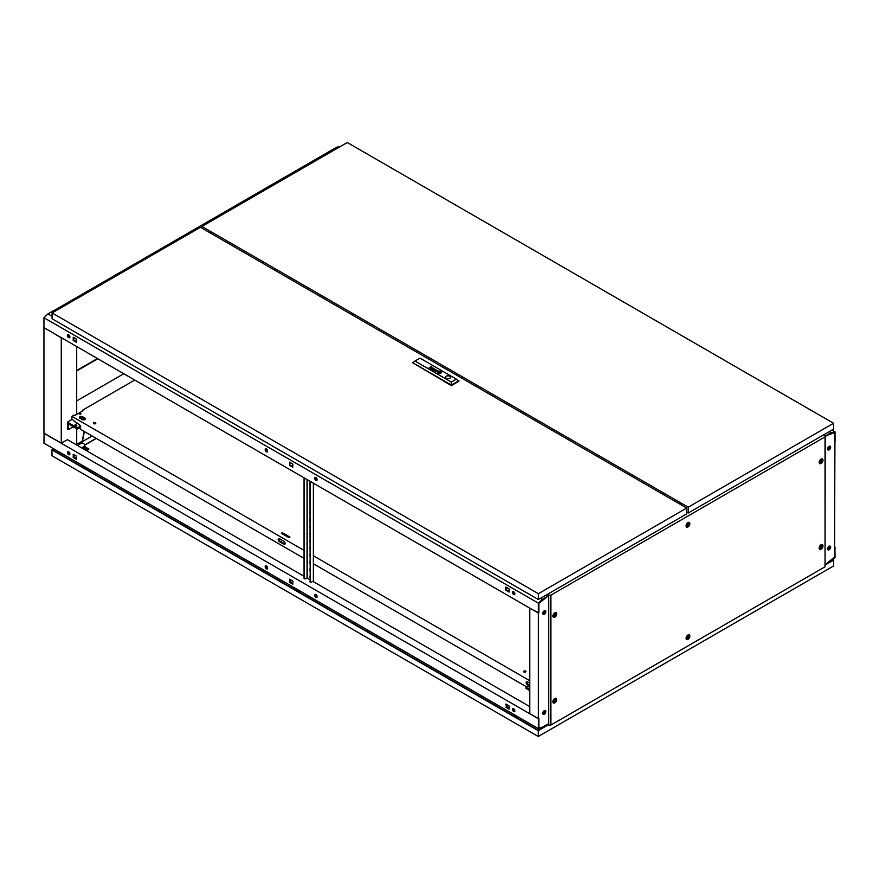 <?xml version="1.0" encoding="UTF-8"?>
<svg xmlns="http://www.w3.org/2000/svg" width="879" height="879" viewBox="0 0 879 879"><rect width="100%" height="100%" fill="white"/><g stroke="black" fill="none" stroke-linecap="round" stroke-linejoin="round"><path stroke-width="1.32" d="M92.097 436.006L76.704 444.884M94.075 423.447L93.734 423.645A1.187 0.681 0 0 1 95.558 423.623M83.901 431.27L82.494 440.983L84.395 431.556M82.494 440.983L76.704 444.324M43.95 327.779L43.95 433.116L61.255 443.104L61.255 337.767L44.071 327.702M53.96 310.584L330.603 150.716L331.833 151.43M61.255 443.104L61.871 442.895M76.704 445.027L76.704 428.633M76.704 414.416L76.704 346.546M55.201 311.144L53.96 310.43M211.421 231.924L209.938 232.781M542.793 713.594A2.099 1.209 120 0 0 544.442 710.935A2.099 1.209 120 0 0 544.409 710.606M829.457 546.068A2.099 1.209 -60 0 1 829.49 546.375A2.099 1.209 -60 0 1 827.578 549.111M827.6 549.254A2.274 1.308 120 0 0 829.611 546.298A2.274 1.308 120 0 0 829.589 546.035M543.013 714.133A2.187 1.264 120 0 0 544.551 713.308A2.274 1.308 120 0 0 545.31 711.298A2.274 1.308 120 0 0 545.057 710.441M542.815 713.726A2.274 1.308 120 0 0 544.562 710.869A2.274 1.308 120 0 0 544.54 710.54M827.578 449.202A2.099 1.209 120 0 0 829.49 446.455A2.099 1.209 120 0 0 829.457 446.158M827.6 449.345A2.274 1.308 120 0 0 829.611 446.389A2.274 1.308 120 0 0 829.589 446.125M544.409 610.685A2.099 1.209 -60 0 1 544.442 611.026A2.099 1.209 -60 0 1 542.793 613.685M545.057 610.531A2.274 1.308 -60 0 1 545.31 611.377A2.274 1.308 -60 0 1 544.551 613.399A2.187 1.264 120 0 0 545.376 611.344A2.187 1.264 120 0 0 545.134 610.542M542.815 613.817A2.274 1.308 120 0 0 544.562 610.949A2.274 1.308 120 0 0 544.54 610.63M827.568 548.903A2.187 1.264 -60 0 1 828.523 546.705A2.187 1.264 -60 0 1 830.205 546.123A2.187 1.264 -60 0 1 830.666 547.123A2.187 1.264 -60 0 1 829.71 549.32A2.187 1.264 -60 0 1 828.029 549.902A2.187 1.264 -60 0 1 827.568 548.903M827.897 549.716A2.274 1.308 -60 0 1 827.798 549.705A2.187 1.264 120 0 0 827.897 549.716A2.187 1.264 120 0 0 830.172 546.837A2.187 1.264 120 0 0 829.93 546.024M827.568 448.993A2.187 1.264 -60 0 1 828.523 446.796A2.187 1.264 -60 0 1 830.205 446.202A2.187 1.264 -60 0 1 830.666 447.202A2.187 1.264 -60 0 1 829.71 449.411A2.187 1.264 -60 0 1 828.029 449.993A2.187 1.264 -60 0 1 827.568 448.993M827.897 449.806A2.274 1.308 120 0 1 827.798 449.784A2.187 1.264 120 0 0 827.897 449.806A2.187 1.264 120 0 0 830.172 446.917A2.187 1.264 120 0 0 829.93 446.114M545.87 711.54A2.187 1.264 120 0 0 545.409 710.54A2.187 1.264 120 0 0 543.727 711.133A2.187 1.264 120 0 0 542.772 713.33A2.187 1.264 120 0 0 543.233 714.33A2.187 1.264 120 0 0 544.914 713.748A2.187 1.264 120 0 0 545.87 711.54M544.551 713.308A2.187 1.264 120 0 0 545.376 711.265A2.187 1.264 120 0 0 545.134 710.452M545.87 611.63A2.187 1.264 120 0 0 545.409 610.63A2.187 1.264 120 0 0 543.727 611.213A2.187 1.264 120 0 0 542.772 613.421A2.187 1.264 120 0 0 543.233 614.421A2.187 1.264 120 0 0 544.914 613.828A2.187 1.264 120 0 0 545.87 611.63M547.782 724.571L548.65 724.208M832.479 559.802L825.227 564.527L834.556 557.187L834.929 441.895M546.046 595.116L547.903 596.182L548.65 595.753M824.854 435.501L823.678 434.819M834.49 432.611L835.05 441.961M825.535 435.896L834.556 432.644M547.903 596.182L538.882 603.357L538.882 612.949L529.729 608.246L529.729 713.583L538.387 718.572L538.387 613.234M547.903 724.637L542.585 727.142L538.882 727.889L538.387 718.572M543.013 614.223A2.187 1.264 120 0 0 544.551 613.399M340.426 146.474L336.613 147.243L330.724 150.65L331.954 151.364M825.535 436.325L830.974 433.325L834.556 432.6L835.05 441.818L835.05 431.897L831.897 430.084M835.05 431.897L831.051 432.71L829.205 431.633M337.855 147.958L336.613 147.243M831.051 432.71L825.656 435.819L823.799 434.753M825.656 436.391L825.656 435.819M514.808 710.265A1.088 0.626 180 0 1 514.501 709.584M314.66 595.259A1.747 1.011 -120 0 0 315.418 597.017A1.747 1.011 -120 0 0 316.77 597.478A1.747 1.011 -120 0 0 317.132 596.687A1.747 1.011 -120 0 0 316.363 594.918A1.747 1.011 -120 0 0 315.012 594.457A1.747 1.011 -120 0 0 314.66 595.259M316.978 597.28A1.747 1.011 60 0 1 315.154 594.973A1.747 1.011 60 0 1 315.297 594.369M265.216 566.713A1.747 1.011 -120 0 0 265.974 568.471A1.747 1.011 -120 0 0 267.326 568.933A1.747 1.011 -120 0 0 267.688 568.142A1.747 1.011 -120 0 0 266.919 566.373A1.747 1.011 -120 0 0 265.568 565.911A1.747 1.011 -120 0 0 265.216 566.713M267.535 568.735A1.747 1.011 60 0 1 265.711 566.428A1.747 1.011 60 0 1 265.854 565.823M512.435 709.441A1.747 1.011 -120 0 0 513.193 711.199A1.747 1.011 -120 0 0 514.545 711.671A1.747 1.011 -120 0 0 514.896 710.869A1.747 1.011 -120 0 0 514.138 709.111A1.747 1.011 -120 0 0 512.787 708.639A1.747 1.011 -120 0 0 512.435 709.441M513.072 708.562A1.747 1.011 -120 0 0 512.929 709.155A1.747 1.011 -120 0 0 514.753 711.463M67.441 452.52A1.747 1.011 -120 0 0 68.199 454.289A1.747 1.011 -120 0 0 69.551 454.751A1.747 1.011 -120 0 0 69.902 453.949A1.747 1.011 -120 0 0 69.144 452.191A1.747 1.011 -120 0 0 67.793 451.729A1.747 1.011 -120 0 0 67.441 452.52M68.079 451.641A1.747 1.011 -120 0 0 67.936 452.235A1.747 1.011 -120 0 0 69.76 454.553M529.729 706.584L312.803 581.338M309.771 579.591L306.991 577.986M303.958 576.239L67.441 439.676L61.629 442.895M538.761 718.363L538.387 728.636L542.387 727.834L547.782 724.142L542.398 727.175M514.841 711.265L513.281 710.364M509.117 707.958L506.348 706.364M317.066 597.083L315.506 596.182M292.806 583.074L290.037 581.48M267.623 568.537L266.062 567.636M76.484 458.19L73.715 456.586M69.848 454.355L68.287 453.454M542.464 727.219L538.882 727.933L538.882 718.429M292.806 583.667L290.037 582.063L290.037 579.437M506.348 704.332L506.348 706.958L509.117 708.551M73.715 454.553L73.715 457.179L76.484 458.772M44.071 433.182L43.95 443.181L538.387 728.636M538.387 718.714L43.95 433.259M292.806 581.041L289.543 579.151L289.543 582.348L292.806 584.238L292.806 581.041M505.854 707.243L509.117 709.122L509.117 705.925L505.854 704.046L506.348 706.958M76.484 456.146L73.221 454.267L73.221 457.465L76.484 459.343L76.484 456.146M835.05 547.441L834.556 557.231L825.656 564.285L831.051 561.165L835.05 557.363L834.929 547.364M266.447 448.96A1.747 1.011 -120 0 0 265.568 448.872A1.747 1.011 -120 0 0 265.304 450.268A1.747 1.011 -120 0 0 266.447 451.806A1.747 1.011 -120 0 0 267.326 451.894A1.747 1.011 -120 0 0 267.59 450.498A1.747 1.011 -120 0 0 266.447 448.96L266.436 448.949M267.535 451.696A1.747 1.011 60 0 1 266.941 451.52A1.747 1.011 60 0 1 265.854 448.784M315.891 477.506A1.747 1.011 -120 0 0 315.012 477.418A1.747 1.011 -120 0 0 314.748 478.813A1.747 1.011 -120 0 0 315.891 480.352A1.747 1.011 -120 0 0 316.77 480.439A1.747 1.011 -120 0 0 317.033 479.044A1.747 1.011 -120 0 0 315.891 477.506L315.88 477.495M316.978 480.242A1.747 1.011 60 0 1 316.385 480.066A1.747 1.011 60 0 1 315.297 477.33M68.672 334.767A1.747 1.011 -120 0 0 67.793 334.679A1.747 1.011 -120 0 0 67.529 336.086A1.747 1.011 -120 0 0 68.672 337.624A1.747 1.011 -120 0 0 69.551 337.712A1.747 1.011 -120 0 0 69.815 336.316A1.747 1.011 -120 0 0 68.672 334.767L68.661 334.767M68.079 334.602A1.747 1.011 -120 0 0 69.166 337.338A1.747 1.011 -120 0 0 69.76 337.503M513.666 591.688A1.747 1.011 -120 0 0 512.787 591.6A1.747 1.011 -120 0 0 512.523 592.995A1.747 1.011 -120 0 0 513.666 594.545A1.747 1.011 -120 0 0 514.545 594.622A1.747 1.011 -120 0 0 514.808 593.226A1.747 1.011 -120 0 0 513.666 591.688L513.655 591.677M513.072 591.523A1.747 1.011 -120 0 0 514.16 594.259A1.747 1.011 -120 0 0 514.753 594.424M509.117 589.062L506.348 587.458M292.806 464.167L290.026 462.574M76.484 339.283L73.715 337.679M538.387 613.092L538.882 603.302L547.782 596.259L542.387 599.368L538.387 603.17L538.387 613.092L43.95 327.636L43.95 317.715L47.949 313.913L53.839 310.507L55.069 311.221M542.387 599.368L540.53 598.302M52.103 316.308L47.949 313.913M547.782 596.259L545.925 595.182M538.387 603.17L43.95 317.715M289.532 465.31L292.806 467.199L292.806 464.002L289.532 462.112L289.532 465.31L290.026 462.398M76.484 339.107L73.221 337.228L73.221 340.426L76.484 342.305L76.484 339.107M509.117 588.886L505.854 587.007L505.854 590.205L509.117 592.083L509.117 588.886M292.806 466.628L290.026 465.024M73.715 337.514L73.715 340.14L76.484 341.733M506.348 587.293L506.348 589.919L509.117 591.512M688.202 523.972A1.121 0.648 120 0 0 688.202 525.796A1.121 0.648 120 0 0 688.202 523.972M687.96 526.455A2.099 1.209 -60 0 1 686.906 526.565A2.099 1.209 -60 0 1 686.587 524.884A2.099 1.209 -60 0 1 687.96 523.027A2.099 1.209 -60 0 1 689.004 522.928A2.099 1.209 -60 0 1 689.323 524.609A2.099 1.209 -60 0 1 687.96 526.455M688.202 636.451A1.121 0.648 120 0 0 688.202 638.275A1.121 0.648 120 0 0 688.202 636.451M687.96 638.934A2.099 1.209 -60 0 1 686.906 639.033A2.099 1.209 -60 0 1 686.587 637.352A2.099 1.209 -60 0 1 687.96 635.506A2.099 1.209 -60 0 1 689.004 635.396A2.099 1.209 -60 0 1 689.323 637.077A2.099 1.209 -60 0 1 687.96 638.934M688.202 525.741A1.044 0.604 120 0 0 688.202 524.027A1.044 0.604 120 0 0 688.202 525.741M687.466 525.312A1.044 0.604 120 0 0 688.202 524.027M688.202 638.22A1.044 0.604 120 0 0 688.202 636.506A1.044 0.604 120 0 0 688.202 638.22M687.466 637.791A1.044 0.604 120 0 0 688.202 636.506M686.07 526.071A2.099 1.209 120 0 0 686.169 526.136L686.906 526.565M686.07 638.539A2.099 1.209 120 0 0 686.169 638.604L686.906 639.033M821.327 460.53A1.121 0.648 120 0 0 821.327 462.354A1.121 0.648 120 0 0 821.327 460.53M821.085 463.013A2.099 1.209 -60 0 1 820.03 463.123A2.099 1.209 -60 0 1 819.711 461.442A2.099 1.209 -60 0 1 821.085 459.585A2.099 1.209 -60 0 1 822.129 459.486A2.099 1.209 -60 0 1 822.458 461.167A2.099 1.209 -60 0 1 821.085 463.013M555.078 614.256A1.121 0.648 120 0 0 555.078 616.08A1.121 0.648 120 0 0 555.078 614.256M554.825 616.739A2.099 1.209 -60 0 1 553.781 616.838A2.099 1.209 -60 0 1 553.451 615.157A2.099 1.209 -60 0 1 554.825 613.311A2.099 1.209 -60 0 1 555.88 613.201A2.099 1.209 -60 0 1 556.198 614.882A2.099 1.209 -60 0 1 554.825 616.739M821.327 546.167A1.121 0.648 120 0 0 821.327 548.002A1.121 0.648 120 0 0 821.327 546.167M821.085 548.65A2.099 1.209 -60 0 1 820.03 548.76A2.099 1.209 -60 0 1 819.711 547.079A2.099 1.209 -60 0 1 821.085 545.233A2.099 1.209 -60 0 1 822.129 545.123A2.099 1.209 -60 0 1 822.458 546.804A2.099 1.209 -60 0 1 821.085 548.65M821.327 462.299A1.044 0.604 120 0 0 821.327 460.585A1.044 0.604 120 0 0 821.327 462.299M820.59 461.871A1.044 0.604 120 0 0 821.327 460.585M555.078 616.025A1.044 0.604 120 0 0 555.078 614.311A1.044 0.604 120 0 0 555.078 616.025M554.33 615.597A1.044 0.604 120 0 0 555.078 614.311M821.327 547.936A1.044 0.604 120 0 0 821.327 546.233A1.044 0.604 120 0 0 821.327 547.936M820.59 547.507A1.044 0.604 120 0 0 821.327 546.233M819.195 462.618A2.099 1.209 120 0 0 819.294 462.695L820.03 463.123M552.935 616.344A2.099 1.209 120 0 0 553.034 616.41L553.781 616.838M819.195 548.265A2.099 1.209 120 0 0 819.294 548.331L820.03 548.76M555.078 699.893A1.121 0.648 120 0 0 555.078 701.717A1.121 0.648 120 0 0 555.078 699.893M554.825 702.376A2.099 1.209 -60 0 1 553.781 702.475A2.099 1.209 -60 0 1 553.451 700.794A2.099 1.209 -60 0 1 554.825 698.948A2.099 1.209 -60 0 1 555.88 698.849A2.099 1.209 -60 0 1 556.198 700.53A2.099 1.209 -60 0 1 554.825 702.376M555.078 701.662A1.044 0.604 120 0 0 555.078 699.948A1.044 0.604 120 0 0 555.078 701.662M554.33 701.233A1.044 0.604 120 0 0 555.078 699.948M552.935 701.98A2.099 1.209 120 0 0 553.034 702.046L553.781 702.475M687.96 522.555A2.681 1.549 -60 0 1 688.751 522.291A2.681 1.549 -60 0 1 689.806 524.148A2.681 1.549 -60 0 1 687.96 526.939A2.681 1.549 -60 0 1 686.235 526.664A2.681 1.549 -60 0 1 687.96 522.555M687.96 635.023A2.681 1.549 -60 0 1 688.751 634.77A2.681 1.549 -60 0 1 689.806 636.616A2.681 1.549 -60 0 1 687.96 639.407A2.681 1.549 -60 0 1 686.235 639.132A2.681 1.549 -60 0 1 687.96 635.023M821.085 459.113A2.681 1.549 -60 0 1 821.876 458.849A2.681 1.549 -60 0 1 822.942 460.706A2.681 1.549 -60 0 1 821.085 463.497A2.681 1.549 -60 0 1 819.36 463.222A2.681 1.549 -60 0 1 821.085 459.113M554.825 612.828A2.681 1.549 -60 0 1 555.627 612.575A2.681 1.549 -60 0 1 556.682 614.421A2.681 1.549 -60 0 1 554.825 617.212A2.681 1.549 -60 0 1 553.1 616.937A2.681 1.549 -60 0 1 554.825 612.828M821.085 544.749A2.681 1.549 -60 0 1 821.876 544.486A2.681 1.549 -60 0 1 822.942 546.342A2.681 1.549 -60 0 1 821.085 549.133A2.681 1.549 -60 0 1 819.36 548.859A2.681 1.549 -60 0 1 821.085 544.749M554.825 698.464A2.681 1.549 -60 0 1 555.627 698.212A2.681 1.549 -60 0 1 556.682 700.058A2.681 1.549 -60 0 1 554.825 702.859A2.681 1.549 -60 0 1 553.1 702.574A2.681 1.549 -60 0 1 554.825 698.464M689.004 522.928L688.257 522.5A2.099 1.209 120 0 0 688.158 522.445M689.004 635.396L688.257 634.979A2.099 1.209 120 0 0 688.158 634.924M822.129 459.486L821.393 459.058A2.099 1.209 120 0 0 821.283 459.003M555.88 613.201L555.132 612.773A2.099 1.209 120 0 0 555.023 612.729M822.129 545.123L821.393 544.694A2.099 1.209 120 0 0 821.283 544.65M555.88 698.849L555.132 698.42A2.099 1.209 120 0 0 555.023 698.365M548.364 595.303L547.408 594.753L548.584 595.006L548.364 595.918M548.364 724.373L548.65 725.186L550.869 725.065L825.04 566.779L825.227 435.61L823.557 434.896M548.364 595.127L550.869 595.182L825.04 436.896L825.04 566.779M825.04 436.896L825.227 435.61M548.65 595.292L548.65 725.186M550.869 595.182L550.869 725.065M54.146 449.059L52.729 449.883L538.267 730.207L548.364 724.768L538.267 730.636L51.982 449.883L53.773 448.85M296.3 590.402A1.044 0.604 0 0 0 296.3 590.424L296.3 588.864M84.065 466.331L84.065 467.87A1.044 0.604 0 0 0 84.065 467.892M514.72 714.968L514.72 716.506A1.044 0.604 0 0 0 514.72 716.528M298.607 590.194A1.308 0.758 180 0 1 296.421 590.512A1.308 0.758 180 0 1 296.036 589.974A1.308 0.758 180 0 1 296.3 589.523M296.069 588.732A2.505 1.439 0 0 0 295.003 589.479A2.505 1.439 0 0 0 294.894 589.699M86.362 467.661A1.308 0.758 180 0 1 84.186 467.98A1.308 0.758 180 0 1 83.802 467.441A1.308 0.758 180 0 1 84.065 466.991M517.017 716.297A1.308 0.758 180 0 1 514.841 716.616A1.308 0.758 180 0 1 514.457 716.077A1.308 0.758 180 0 1 514.72 715.627M83.835 466.2A2.505 1.439 0 0 0 82.769 466.947A2.505 1.439 0 0 0 82.659 467.167M514.49 714.836A2.505 1.439 0 0 0 513.424 715.583A2.505 1.439 0 0 0 513.314 715.803M85.538 447.565A1.066 0.615 180 0 1 83.45 447.565M83.747 447.532A1.044 0.604 180 0 1 85.23 446.675A1.044 0.604 180 0 1 83.747 447.532M832.765 559.538L833.688 560.077L833.688 565.922L538.267 736.492L51.982 455.74L51.982 449.883M300.299 591.182A3.011 1.736 180 0 1 299.223 592.193M86.241 447.543L88.944 449.103L86.845 450.883M57.421 452.597L58.849 451.773M518.72 717.286A3.011 1.736 180 0 1 517.632 718.297M88.065 468.65A3.011 1.736 180 0 1 86.977 469.661M85.362 446.763L86.439 447.971L86.439 449.685L85.604 450.169M82.527 448.389A1.22 0.703 180 0 1 82.549 448.378L82.549 447.367L83.747 446.675M82.549 447.653L81.901 448.026M88.944 449.103L86.351 450.597M84.494 446.499L84.494 444.247L82.022 442.818L77.451 445.455M833.688 560.077L825.227 564.955M538.267 736.492L538.267 730.636M86.439 447.971L83.065 448.708M83.065 448.499L82.549 447.367M85.021 448.795L85.021 449.828M516.248 717.495A2.505 1.439 0 0 0 517.918 716.814M85.593 468.859A2.505 1.439 0 0 0 87.263 468.177M297.827 591.391A2.505 1.439 0 0 0 299.497 590.71M97.47 358.533L76.704 370.52M76.704 400.923L123.807 373.74M97.844 358.753L76.704 370.949M309.771 577.371L309.771 576.097M309.771 570.24L309.771 568.966M309.771 563.098L309.771 561.824M309.771 555.967L309.771 554.693M309.771 548.826L309.771 547.551M309.771 541.695L309.771 540.409M309.771 534.553L309.771 533.278M309.771 527.422L309.771 526.136M309.771 520.28L309.771 519.006M309.771 513.149L309.771 511.864M309.771 506.007L309.771 504.733M309.771 498.876L309.771 497.591M309.771 490.932L309.65 490.383M309.771 491.735L309.771 490.46M309.771 484.604L309.771 483.318M310.265 481.395L310.265 581.371A1.747 1.011 120 0 0 310.628 582.173A1.747 1.011 120 0 0 311.507 582.085L312.858 581.371M304.453 478.033L304.453 578.019A1.747 1.011 120 0 0 304.815 578.821A1.747 1.011 120 0 0 305.694 578.734L307.057 577.953L307.057 479.538M313.353 483.175L313.353 581.656M304.606 578.613A1.747 1.011 -60 0 1 304.321 578.536A1.747 1.011 -60 0 1 303.958 577.734L304.453 578.019M303.958 477.747L303.958 577.734M309.771 481.11L310.265 581.371M310.419 581.975A1.747 1.011 -60 0 1 310.133 581.887A1.747 1.011 -60 0 1 309.771 581.085M525.719 671.974A1.187 0.681 0 0 0 523.862 671.974M525.631 671.062A1.187 0.681 0 0 0 523.95 672.028A1.187 0.681 0 0 0 525.631 671.062M95.47 422.711A1.187 0.681 0 0 0 93.789 423.678A1.187 0.681 0 0 0 95.47 422.711M80.681 414.35L79.901 414.35M80.89 413.569L79.451 413.921L80.89 413.569M83.153 417.921A1.747 1.011 120 0 0 83.373 418.14L82.626 417.712A1.747 1.011 -60 0 1 82.417 417.503M134.74 380.058L82.274 410.35L82.274 411.207M526.917 681.654A1.835 1.055 -120 0 0 528.125 684.389L529.729 685.323M285.027 543.936A1.835 1.055 60 0 1 284.554 543.76L280.225 541.266A1.835 1.055 60 0 1 279.017 538.53M76.583 423.14L71.891 418.975L71.891 416.338L303.958 550.331M313.353 555.759L529.729 680.676M303.958 558.319L81.286 429.754L79.264 427.864M526.719 686.928L313.353 563.747M529.74 683.181L527.389 681.818A1.835 1.055 -120 0 0 526.466 681.73A1.835 1.055 -120 0 0 526.191 683.203A1.835 1.055 -120 0 0 527.389 684.818L528.883 685.686M279.489 538.695L283.818 541.2A1.835 1.055 60 0 1 285.016 542.815A1.835 1.055 60 0 1 284.73 544.288A1.835 1.055 60 0 1 283.818 544.189L279.489 541.695A1.835 1.055 60 0 1 278.291 540.08A1.835 1.055 60 0 1 278.566 538.607A1.835 1.055 60 0 1 279.489 538.695M85.241 419.228A1.835 1.055 0 0 0 84.867 418.909L82.516 417.558A1.835 1.055 0 0 0 79.539 417.877M282.027 533.663L289.191 537.519M71.891 416.338L74.111 415.053L74.858 415.481L83.011 410.779L82.274 410.35M82.516 416.701A1.835 1.055 0 0 0 80.516 416.47A1.835 1.055 0 0 0 79.385 417.448A1.835 1.055 0 0 0 79.923 418.195L82.274 419.558A1.835 1.055 0 0 0 84.274 419.788A1.835 1.055 0 0 0 85.406 418.8A1.835 1.055 0 0 0 84.867 418.052L82.516 416.701L82.516 417.558M282.269 532.663L289.938 537.091L288.949 537.662L281.28 533.234L282.269 532.663L282.269 533.52M529.729 688.883A1.132 0.659 180 0 1 529.729 687.642M529.729 690.608L526.027 688.477L526.027 687.334L529.729 685.554M526.027 687.334L529.729 689.477M76.517 425.952A1.132 0.659 180 0 1 74.913 425.029A1.132 0.659 180 0 1 76.517 425.952M76.583 422.568L80.659 425.919L80.659 427.062L77.33 428.985L68.43 423.854L68.43 429.556L67.441 428.985L67.441 422.14L72.309 419.327M72.814 427.029L68.43 429.556M71.309 425.513L74.045 427.743L74.605 427.414M83.758 419.854L79.846 417.602M80.659 425.919L77.33 427.842L67.441 422.14M77.33 427.842L77.33 428.985M75.154 426.062A1.132 0.659 180 0 1 76.275 426.062M73.287 426.656L74.045 427.743M435.391 371.531A1.384 0.802 0 0 0 435.512 371.597L436.094 371.004A1.538 0.89 180 0 1 436.193 371.037L436.292 371.059A4.373 2.527 180 0 1 436.369 371.092L436.522 371.004A3.175 1.835 0 0 0 436.314 370.916A1.187 0.681 0 0 0 436.127 370.861L435.336 371.498A1.384 0.802 0 0 0 435.391 371.531M431.501 369.125L432.028 368.631A1.264 0.725 180 0 1 432.237 368.697L432.38 368.62A3.955 2.285 0 0 0 432.149 368.521L431.128 369.059A1.077 0.626 0 0 0 431.237 369.136A1.077 0.626 0 0 0 431.248 369.136A1.582 0.912 0 0 0 431.369 369.202L431.325 368.883M431.952 369.51L432.193 369.455A1.143 0.659 180 0 1 432.248 369.411L433.226 368.861A1.22 0.703 0 0 0 433.314 368.806A18.503 10.68 0 0 0 433.402 368.74L433.446 368.708A2.967 1.714 0 0 0 433.49 368.664L433.468 368.378A2.681 1.549 0 0 0 433.424 368.334L433.369 368.29A6.79 3.923 0 0 0 433.314 368.257L433.237 368.202A2.044 1.176 0 0 0 433.083 368.136A0.978 0.571 0 0 0 432.677 368.026L431.996 368.169L432.886 368.213A1.044 0.604 180 0 1 433.083 368.312L433.127 368.675A1.637 0.945 180 0 1 433.028 368.74L432.545 368.839A3.538 2.044 180 0 1 432.721 368.916L432.402 369.103A1.022 0.593 180 0 1 432.303 369.147L431.809 369.312A1.011 0.582 0 0 0 432.018 369.323L431.952 369.51M438.368 372.553L438.379 372.553A1.912 1.099 0 0 0 438.61 372.663L438.797 372.553A17.767 10.262 180 0 1 438.599 372.465A1.78 1.022 180 0 1 438.478 372.41L438.478 372.311A1.626 0.945 180 0 1 438.555 372.213A2.725 1.571 180 0 1 438.72 372.048A19.832 11.449 180 0 1 438.918 371.894A3.461 2 180 0 1 439.115 371.751A1.604 0.923 180 0 1 439.159 371.718L439.423 371.74A3.67 2.121 180 0 1 439.907 371.916L440.082 371.806A1.923 1.11 0 0 0 439.852 371.729A12.372 7.142 0 0 0 439.61 371.674A1.428 0.824 0 0 0 439.28 371.619L438.918 371.652A2.758 1.593 0 0 0 438.775 371.751A1.835 1.055 0 0 0 438.676 371.828A5.065 2.923 0 0 0 438.489 372.026A2.263 1.308 0 0 0 438.335 372.256A1.121 0.648 0 0 0 438.291 372.41L438.368 372.553M438.149 372.839A1 0.571 0 0 0 438.225 372.883L438.412 372.773A1.472 0.846 180 0 1 438.269 372.707L438.083 372.476A1.769 1.022 180 0 1 438.083 372.41A1.769 1.022 180 0 1 438.116 372.213A2.066 1.187 180 0 1 438.269 371.938A3.56 2.055 180 0 1 438.478 371.718A1.549 0.89 180 0 1 438.632 371.597L439.324 371.498A3.34 1.923 180 0 1 439.742 371.542A1.637 0.945 180 0 1 440.005 371.608A5.757 3.329 180 0 1 440.28 371.696L440.478 371.575A2.154 1.242 0 0 0 439.61 371.367A1.956 1.132 0 0 0 438.918 371.367L438.467 371.498A1.406 0.813 0 0 0 438.225 371.652A2.461 1.417 0 0 0 437.94 371.982A2.022 1.165 0 0 0 437.841 372.3A1.648 0.945 0 0 0 437.841 372.344A1.648 0.945 0 0 0 437.885 372.564A1 0.571 0 0 0 438.149 372.839M438.017 373.004A1.527 0.879 180 0 1 437.599 372.542A2.121 1.22 180 0 1 437.577 372.3A2.121 1.22 180 0 1 437.632 372.004A2.088 1.209 180 0 1 438.105 371.498A1.494 0.868 180 0 1 438.841 371.235A2.011 1.165 180 0 1 439.643 371.202A2.165 1.253 180 0 1 440.159 371.29A2.066 1.198 180 0 1 440.676 371.465L440.862 371.356A2.121 1.231 0 0 0 438.566 371.136A2.121 1.231 0 0 0 437.292 372.256A2.121 1.231 0 0 0 437.852 373.092L438.039 372.993A1.527 0.879 180 0 1 437.599 372.509A2.121 1.22 180 0 1 437.577 372.333A2.121 1.22 180 0 1 437.577 372.311L437.577 372.3M449.817 376.201A2.538 1.461 0 0 0 447.059 375.882A2.538 1.461 0 0 0 445.499 377.234A2.538 1.461 0 0 0 446.235 378.267A2.538 1.461 0 0 0 449.004 378.585A2.538 1.461 0 0 0 450.564 377.234A2.538 1.461 0 0 0 449.817 376.201M450.564 377.267A2.538 1.461 0 0 0 449.817 376.256A2.538 1.461 0 0 0 447.081 375.937A2.538 1.461 0 0 0 445.499 377.267M52.103 312.935L538.387 593.688L686.719 508.04L200.434 227.298L52.103 312.935L52.103 318.78L538.387 599.533L538.387 593.688M538.387 599.533L686.719 513.896L686.719 508.04M456.355 379.135L458.827 381.277L451.312 385.606L412.504 362.62L414.976 361.06L451.312 382.046L456.355 379.135L420.019 358.149L414.976 361.06M436.039 371.707A1.483 0.857 0 0 0 436.16 371.718A1 0.582 0 0 0 436.061 371.762L437.39 371.235A1.879 1.088 0 0 0 437.555 371.125L437.566 370.729A1.198 0.692 0 0 0 436.951 370.444L436.347 370.685A1.264 0.725 180 0 1 436.434 370.641L437.105 370.641A1.286 0.747 180 0 1 437.281 370.74L437.248 371.081A4.208 2.428 180 0 1 437.171 371.125L436.544 371.487A1.483 0.857 180 0 1 436.456 371.531L436.039 371.707M433.248 369.949L434.072 368.73L432.864 370.037L435.006 369.587L434.171 370.795L436.445 370.103L434.358 370.586L435.182 369.378L433.248 369.949L435.38 369.51M429.062 367.84L430.479 367.257A4.626 2.67 180 0 1 430.523 367.235L431.073 367.191A1.011 0.582 180 0 1 431.182 367.224L431.358 367.301A0.967 0.56 180 0 1 431.413 367.334L431.435 367.697A1.297 0.747 180 0 1 431.314 367.785L430.139 368.466L431.523 367.905A1.571 0.901 0 0 0 431.578 367.872A6.647 3.835 0 0 0 431.666 367.807L431.743 367.752A0.967 0.56 0 0 0 431.809 367.686L431.545 367.224A1.417 0.813 0 0 0 431.237 367.114L431.095 367.092A3.527 2.033 0 0 0 430.974 367.07L429.062 367.84L431.688 366.323M431.512 367.642L431.435 367.73A1.297 0.747 180 0 1 431.314 367.807L430.161 368.477M439.412 371.828L438.665 372.256L439.412 372.696L440.159 372.256L438.687 372.267M440.786 371.531A1.351 0.78 180 0 1 441.115 371.806A1.945 1.121 180 0 1 441.258 372.158A1.967 1.132 180 0 1 441.258 372.224A1.967 1.132 180 0 1 441.137 372.619A2.34 1.351 180 0 1 440.786 372.982A1.439 0.835 180 0 1 440.313 373.212A1.736 1 180 0 1 439.544 373.322A2.219 1.275 180 0 1 438.83 373.267A2.044 1.187 180 0 1 438.16 373.048L437.973 373.157A2.121 1.231 0 0 0 440.258 373.377A2.121 1.231 0 0 0 441.533 372.256A2.121 1.231 0 0 0 440.972 371.421L440.786 371.531M440.412 371.74A1.011 0.582 180 0 1 440.599 371.839L440.731 372.004A1.077 0.615 180 0 1 440.753 372.114L440.753 372.114A1.34 0.78 180 0 1 440.742 372.191A1.747 1.011 180 0 1 440.72 372.267A2 1.154 180 0 1 440.676 372.388A2.615 1.516 180 0 1 440.577 372.542A2.373 1.373 180 0 1 440.346 372.806A4.582 2.648 180 0 1 440.236 372.883L439.929 373.004A1.044 0.604 180 0 1 439.434 373.015A5.516 3.186 180 0 1 439.225 372.993A1.571 0.912 180 0 1 438.951 372.938A17.525 10.119 180 0 1 438.753 372.894A1.439 0.824 180 0 1 438.544 372.828L438.346 372.938A2.461 1.417 0 0 0 438.984 373.114A1.967 1.132 0 0 0 439.687 373.168A1.286 0.747 0 0 0 440.181 373.092L440.467 372.96A2.791 1.615 0 0 0 440.687 372.784A1.802 1.033 0 0 0 440.906 372.487A3.494 2.022 0 0 0 440.983 372.256A1.362 0.78 0 0 0 440.994 372.158A1.362 0.78 0 0 0 440.95 371.949A1.297 0.747 0 0 0 440.84 371.795L440.764 371.729A1.275 0.736 0 0 0 440.61 371.63L440.61 371.63A1.275 0.736 0 0 1 440.764 371.751L440.764 371.729M440.049 371.828A1.923 1.11 0 0 0 439.852 371.762A12.372 7.142 0 0 0 439.61 371.707A1.428 0.824 0 0 0 439.28 371.641L438.885 371.696A2.758 1.593 0 0 0 438.775 371.784A1.835 1.055 0 0 0 438.676 371.861A5.065 2.923 0 0 0 438.489 372.048A2.263 1.308 0 0 0 438.335 372.289A1.121 0.648 0 0 0 438.291 372.432L438.291 372.41M440.027 371.971A86.56 49.971 180 0 1 440.225 372.048A1.582 0.912 180 0 1 440.346 372.114L440.346 372.213A1.901 1.099 180 0 1 440.313 372.256A0.978 0.56 180 0 1 440.269 372.3A8.57 4.944 180 0 1 440.192 372.377A2.637 1.516 180 0 1 440.071 372.487A78.132 45.115 180 0 1 439.907 372.63A3.329 1.923 180 0 1 439.698 372.784L439.445 372.784A2.615 1.505 180 0 1 439.181 372.707A5.076 2.934 180 0 1 438.929 372.608L438.742 372.707A3.417 1.978 0 0 0 439.093 372.817A2.637 1.516 0 0 0 439.269 372.861A2.022 1.165 0 0 0 439.456 372.894L439.5 372.894A8.977 5.175 0 0 0 439.599 372.905L439.918 372.861A2.263 1.308 0 0 0 440.027 372.784A1.901 1.099 0 0 0 440.181 372.652A14.163 8.175 0 0 0 440.302 372.531A1.714 0.989 0 0 0 440.39 372.421A5.351 3.087 0 0 0 440.478 372.289L440.511 372.224A2.066 1.187 0 0 0 440.533 372.136L440.423 371.949A14.668 8.471 0 0 0 440.214 371.861L440.214 371.861A14.668 8.471 0 0 1 440.423 371.971L440.423 371.949M440.368 372.169L440.346 372.235A0.978 0.56 180 0 1 440.269 372.333A8.57 4.944 180 0 1 440.192 372.41A2.637 1.516 180 0 1 440.071 372.52A78.132 45.115 180 0 1 439.907 372.652A3.329 1.923 180 0 1 439.698 372.806L439.445 372.817A2.615 1.505 180 0 1 439.181 372.729A5.076 2.934 180 0 1 438.929 372.63L438.775 372.718M458.827 380.684L451.312 385.024L412.504 362.62M451.312 385.606L451.312 382.046M440.829 371.377A2.121 1.231 0 0 0 438.555 371.169A2.121 1.231 0 0 0 437.292 372.267M440.456 371.597A2.154 1.242 0 0 0 439.61 371.399A1.956 1.132 0 0 0 438.918 371.399L438.467 371.52A1.406 0.813 0 0 0 438.225 371.685A2.461 1.417 0 0 0 437.94 372.015A2.022 1.165 0 0 0 437.841 372.333A1.648 0.945 0 0 0 437.841 372.366M440.753 372.147L440.753 372.147A1.34 0.78 180 0 1 440.742 372.224A1.747 1.011 180 0 1 440.72 372.3A2 1.154 180 0 1 440.676 372.421A2.615 1.516 180 0 1 440.577 372.575A2.373 1.373 180 0 1 440.346 372.828A4.582 2.648 180 0 1 440.236 372.916L439.929 373.037A1.044 0.604 180 0 1 439.434 373.048A5.516 3.186 180 0 1 439.225 373.026A1.571 0.912 180 0 1 438.951 372.971A17.525 10.119 180 0 1 438.753 372.916A1.439 0.824 180 0 1 438.544 372.85L438.379 372.949M441.533 372.267A2.121 1.231 0 0 0 440.972 371.454L440.818 371.542M441.258 372.224L441.258 372.256A1.967 1.132 180 0 1 441.258 372.256A1.967 1.132 180 0 1 441.137 372.652A2.34 1.351 180 0 1 440.786 373.015A1.439 0.835 180 0 1 440.313 373.245A1.736 1 180 0 1 439.544 373.355A2.219 1.275 180 0 1 438.83 373.289A2.044 1.187 180 0 1 438.16 373.081L437.995 373.168M440.137 372.278L439.412 371.85M431.842 367.587L431.545 367.257A1.417 0.813 0 0 0 431.237 367.147M432.721 368.916L432.402 369.125A1.022 0.593 180 0 1 432.303 369.18L431.534 369.268M433.248 368.543L433.127 368.708A1.637 0.945 180 0 1 433.028 368.762L432.391 368.773M433.545 368.554L433.468 368.411A2.681 1.549 0 0 0 433.424 368.367L433.369 368.323A6.79 3.923 0 0 0 433.314 368.279L433.237 368.235A2.044 1.176 0 0 0 433.083 368.158A0.978 0.571 0 0 0 432.677 368.059L432.028 368.191M432.358 368.631A3.955 2.285 0 0 0 432.149 368.554L431.018 368.872M434.358 370.619L436.413 370.114M435.006 369.587L433.973 370.674M434.292 368.883L432.875 370.048M436.863 371.334L436.544 371.52A1.483 0.857 180 0 1 436.456 371.564L435.676 371.652M437.39 370.905L437.248 371.103A4.208 2.428 180 0 1 437.171 371.158L436.533 371.158M437.687 370.938L437.566 370.751A1.198 0.692 0 0 0 436.951 370.466L436.16 370.575M436.5 371.026A3.175 1.835 0 0 0 436.314 370.949A1.187 0.681 0 0 0 436.127 370.894L435.149 371.257M688.202 513.039L688.202 507.194L833.567 423.26L833.567 429.117L688.202 513.039L686.719 512.182M833.567 423.26L347.282 142.508L201.917 226.441L688.202 507.194M210.323 233.001A1.483 0.857 -120 0 0 209.345 232.441A1.483 0.857 -120 0 0 209.367 232.452M680.785 504.612A1.483 0.857 -120 0 0 679.797 504.052M201.917 228.155L201.917 226.441M84.494 445.082L96.163 438.346M527.389 684.818L528.125 684.389M84.867 418.052L84.867 418.909M284.554 543.76L283.818 544.189M280.225 541.266L279.489 541.695M96.327 438.445L84.494 445.268M83.45 447.103L83.45 447.785M85.538 447.103L85.538 447.785"/></g></svg>
